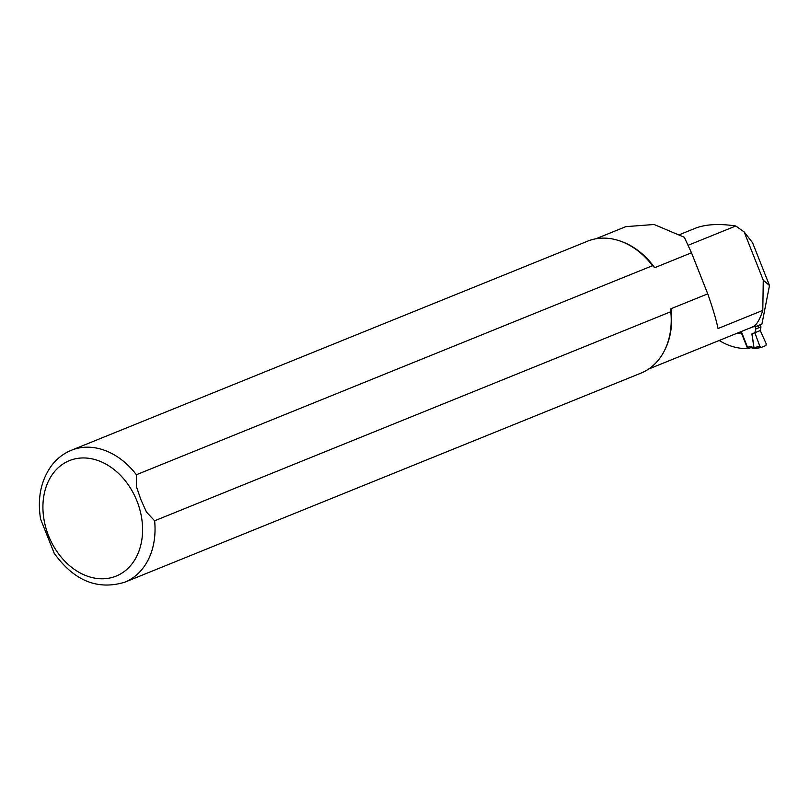 <?xml version="1.0" encoding="UTF-8"?>
<svg xmlns="http://www.w3.org/2000/svg" width="810" height="810" viewBox="0 0 810 810"><rect width="100%" height="100%" fill="white"/><g stroke="black" fill="none" stroke-linecap="round" stroke-linejoin="round"><path stroke-width="1.21" d="M769.5 285.515L763.273 280.209L744.167 231.944L752.541 242.686L769.5 285.515L761.937 324.02A2.136 1.63 68 0 1 761.36 324.486L756.125 326.379L761.937 324.02M737.353 333.123A73.832 56.315 -112 0 0 741.869 332.971L747.883 348.158L746.03 348.553A66.724 50.878 68 0 1 719.199 340.473M679.914 234.495L695.203 228.298C705.581 224.248 719.108 223.469 735.784 225.99L688.115 245.298M744.167 231.944L735.784 225.99M763.273 280.209L762.797 310.402L718.045 328.526C716.182 319.667 712.749 308.104 707.748 293.848L670.953 308.752L670.801 311.718L154.619 520.789L146.499 512.092L140.879 499.628L136.444 486.699L136.384 474.731L652.566 265.67L654.693 267.695A70.278 53.592 -112 0 0 620.683 241.218L619.61 240.853A71.169 54.27 -112 0 0 587.544 241.198L71.371 450.259C63.271 453.6 56.508 458.916 51.101 466.216C40.773 481.008 37.26 498.636 40.591 519.099L54.27 553.392M648.577 369.076L751.224 327.503A70.278 53.592 -112 0 0 754.91 325.792L754.272 326.055C757.309 323.767 760.155 318.553 762.797 310.402M53.976 552.957C73.872 580.719 97.473 590.46 124.801 582.188L640.983 373.116A71.169 54.27 -112 0 0 664.24 351.054L664.757 350.041A70.278 53.592 -112 0 0 670.953 308.752M654.693 267.695L691.497 252.791L684.308 237.269L654.095 224.492L625.826 226.648L595.816 238.808M754.91 325.792L756.125 326.379L752.915 326.875A70.349 53.652 68 0 1 749.412 328.242M741.869 332.971L741.089 331.604M691.497 252.791L707.748 293.848M652.566 265.67A71.169 54.27 -112 0 0 619.61 240.853M664.24 351.054A71.169 54.27 -112 0 0 670.801 311.718M40.5 518.592L40.581 519.099M760.266 330.551L766.23 343.835L765.916 345.546L761.279 347.429L759.891 346.407L754.839 332.758L755.862 328.951L760.985 326.875L760.226 324.952M759.891 346.407L753.999 347.561L752.004 333.852L754.839 332.758M752.004 333.852L760.57 330.44M760.266 330.561L760.985 326.875M754.991 348.664L753.999 347.561A1.428 1.033 78.9 0 0 755.254 348.614L755.143 348.624M740.907 331.685L747.195 347.561L749.594 346.629A2.136 1.63 -112 0 1 750.455 346.599L753.877 347.561A1.428 0.79 -74.3 0 0 754.343 348.594L750.921 347.622A1.428 0.921 -111.3 0 1 749.594 346.629M755.862 328.951L755.062 326.926M747.589 348.219L748.491 348.573L750.921 347.622A1.428 0.79 -74.3 0 1 750.455 346.599M757.927 325.883L758.524 327.402M754.454 348.604A1.428 0.79 -74.3 0 1 754.343 348.594L754.91 348.685M761.147 347.46L755.254 348.614A1.428 1.033 78.9 0 0 755.376 348.573L761.046 347.47M753.928 347.591L751.882 333.902M124.801 582.188A71.169 54.27 -112 0 0 154.619 520.789M136.384 474.731A71.169 54.27 -112 0 0 71.371 450.259M137.011 501.147A62.269 47.486 -112 0 0 50.777 476.857A62.269 47.486 -112 0 0 90.477 577.145A62.269 47.486 -112 0 0 137.011 501.147M751.255 347.601A1.428 0.79 -74.3 0 1 750.921 347.622L748.481 348.583"/></g></svg>
